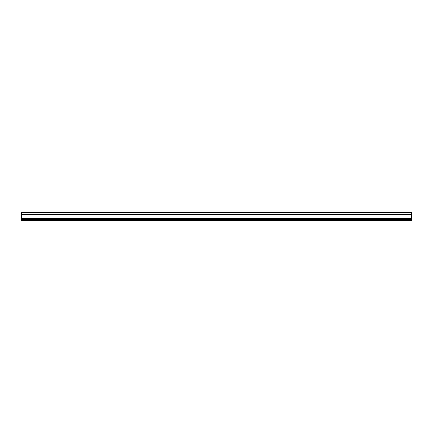<?xml version="1.0" encoding="UTF-8"?>
<svg xmlns="http://www.w3.org/2000/svg" width="433" height="433" viewBox="0 0 433 433"><rect width="100%" height="100%" fill="white"/><g stroke="black" fill="none" stroke-linecap="round" stroke-linejoin="round"><path stroke-width="0.65" d="M21.65 214.416L21.65 212.495L411.35 212.495L411.35 219.434L21.65 219.434L21.65 214.416L411.35 214.416M411.35 219.434L411.35 220.505L21.65 220.505L21.65 219.434M21.65 218.584L411.35 218.584"/></g></svg>
